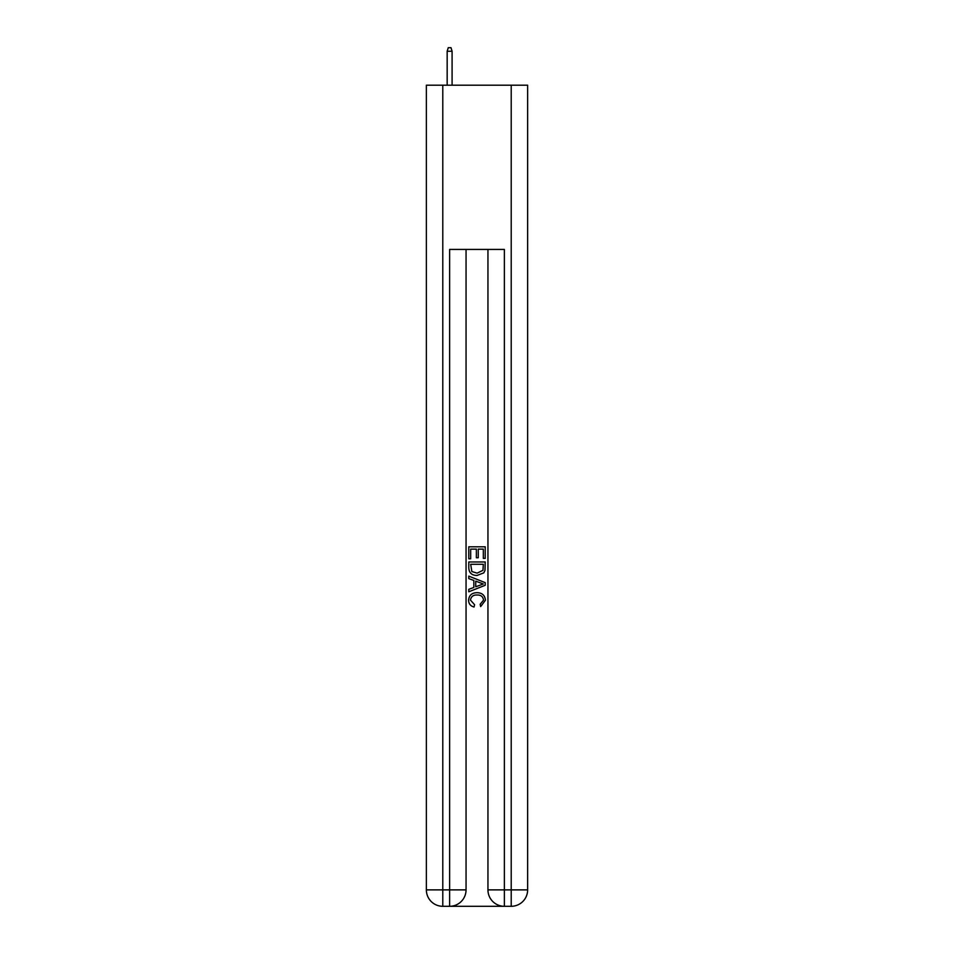 <?xml version="1.0" encoding="UTF-8"?>
<svg xmlns="http://www.w3.org/2000/svg" width="954" height="954" viewBox="0 0 954 954"><rect width="100%" height="100%" fill="white"/><g stroke="black" fill="none" stroke-linecap="round" stroke-linejoin="round"><path stroke-width="1.43" d="M450.86 906.3L503.14 906.3M442.787 85.192L442.787 889.879L426.366 889.879L426.366 85.192L527.634 85.192L527.634 889.879L511.213 889.879L511.213 85.192M504.368 906.3L504.368 889.879L487.947 889.879A16.421 16.421 0 0 0 504.368 906.3L511.213 906.3L511.213 889.879L504.368 889.879L504.368 249.423L449.632 249.423L449.632 889.879L442.787 889.879L442.787 906.3L449.632 906.3A16.421 16.421 0 0 0 466.053 889.879L449.632 889.879L449.632 906.3M466.053 249.423L466.053 889.879M487.947 889.879L487.947 249.423M511.213 906.3A16.421 16.421 0 0 0 527.634 889.879M426.366 889.879A16.421 16.421 0 0 0 442.787 906.3M468.784 558.805L468.784 546.809L485.216 546.809L485.216 558.388L483.32 558.388L483.32 549.122L478.264 549.122L478.264 557.756L476.368 557.756L476.368 549.122L470.68 549.122L470.68 558.805L468.784 558.805M468.784 567.845L468.784 561.966L485.216 561.966L484.978 570.48L483.797 572.865L477.083 575.441C471.836 575.465 469.07 572.925 468.784 567.845M470.68 564.279L471.848 571.541L477.119 573.127L482.974 570.325L483.32 564.279L470.68 564.279M468.784 578.601L468.784 576.133L485.216 582.655L485.216 585.267L468.784 591.79L468.784 589.333L473.84 587.461L473.84 580.461L468.784 578.601M480.279 582.846L475.736 581.165L475.736 586.77L483.32 583.967L480.279 582.846M470.477 600.102L474.591 604.705L474.043 607.018C470.572 606.112 468.748 603.882 468.581 600.316C469.022 595.272 471.872 592.732 477.119 592.696C482.164 592.816 484.93 595.332 485.419 600.269L480.649 606.601L480.148 604.276L483.523 600.161C483.046 596.608 480.911 594.891 477.131 595.022C473.291 594.819 471.073 596.512 470.477 600.102M452.089 85.192L452.089 51.254L447.164 51.254L447.164 85.192M447.164 51.254L448.261 47.7L451.003 47.7L452.089 51.254"/></g></svg>

